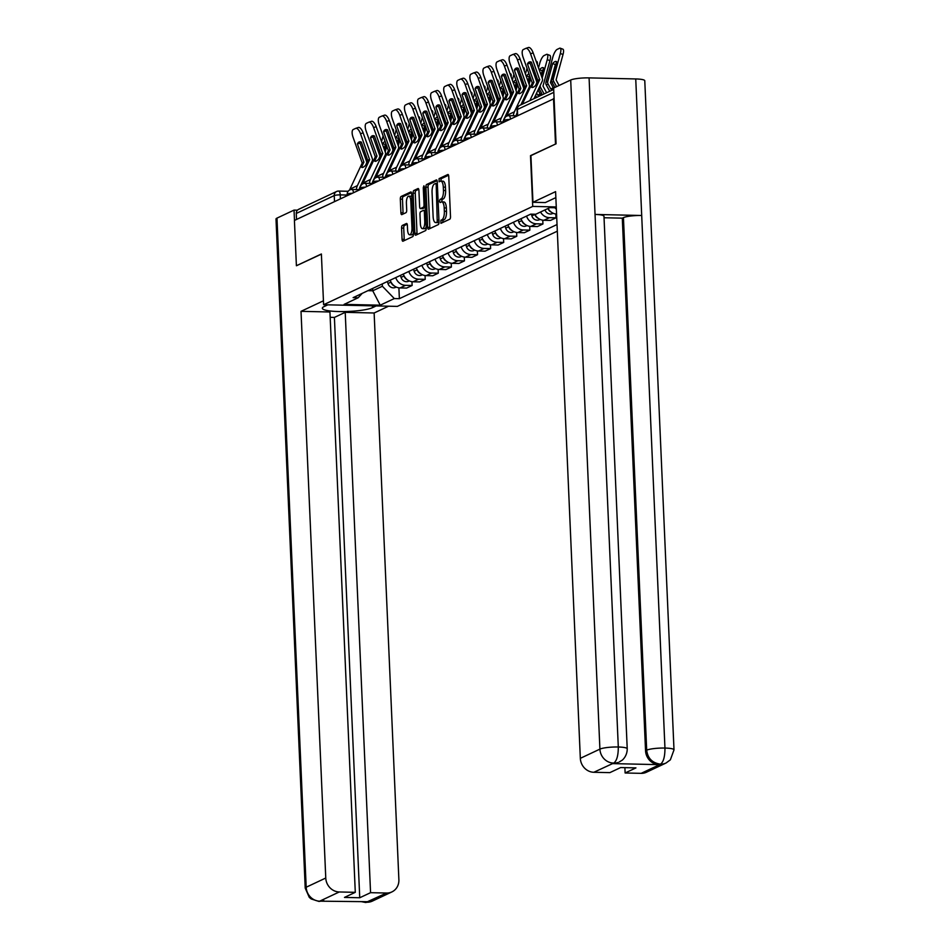<?xml version="1.0" encoding="UTF-8"?>
<svg xmlns="http://www.w3.org/2000/svg" width="950" height="950" viewBox="0 0 950 950"><rect width="100%" height="100%" fill="white"/><g stroke="black" fill="none" stroke-linecap="round" stroke-linejoin="round"><path stroke-width="1.43" d="M446.358 207.967L444.208 207.919A7.256 2.648 -88.7 0 0 441.738 201.899L443.887 201.946A7.256 2.648 -88.7 0 1 446.358 207.967L446.5 211.316A7.256 2.648 -88.7 0 1 444.184 219.699L440.895 220.186L440.931 223.333L449.777 219.201A2.268 0.831 -88.7 0 0 450.502 216.576L448.744 176.368A2.268 0.831 -88.7 0 0 447.973 174.491A2.268 0.831 -88.7 0 0 447.83 174.527L439.078 178.636L439.114 181.783L440.349 181.236A7.256 2.648 -88.7 0 1 440.824 181.129L441.239 178.683L439.078 178.636M444.184 219.699L443.044 220.234L442.593 222.585M441.714 201.899L442.142 199.464L443.27 198.93L441.121 198.882L439.992 199.417L439.482 201.246L440.028 202.564L441.263 202.006A7.256 2.648 -88.7 0 1 441.738 201.899M402.301 225.459A2.268 0.831 -88.7 0 0 401.577 228.071L402.064 239.352A2.268 0.831 -88.7 0 0 402.836 241.241A2.268 0.831 -88.7 0 0 402.99 241.205L412.704 236.633A2.268 0.831 -88.7 0 0 413.428 234.021L411.671 193.8A2.268 0.831 -88.7 0 0 410.899 191.924A2.268 0.831 -88.7 0 0 410.744 191.959L401.043 196.519A2.268 0.831 -88.7 0 0 400.318 199.144L400.912 212.776A2.268 0.831 -88.7 0 0 401.684 214.652A2.268 0.831 -88.7 0 0 401.826 214.617L405.983 212.669A2.268 0.831 -88.7 0 0 406.707 210.045L406.41 203.288A6.068 2.209 -88.7 0 1 408.749 196.187A6.068 2.209 -88.7 0 1 410.816 201.222L411.979 227.691A6.068 2.209 -88.7 0 1 409.64 234.792A6.068 2.209 -88.7 0 1 407.574 229.757L407.384 225.352A2.268 0.831 -88.7 0 0 406.612 223.464A2.268 0.831 -88.7 0 0 406.457 223.499L402.301 225.459L404.451 225.506A2.268 0.831 -88.7 0 0 403.726 228.119L404.213 239.4A2.268 0.831 -88.7 0 0 404.403 240.54M442.023 219.652A7.256 2.648 -88.7 0 0 444.351 211.268L444.208 207.919M441.121 198.882A7.256 2.648 -88.7 0 0 443.448 190.499L443.294 187.138A7.256 2.648 -88.7 0 0 440.824 181.129L442.973 181.177A7.256 2.648 -88.7 0 1 445.443 187.186L445.598 190.546L443.448 190.499M555.821 143.913L530.504 155.658L532.724 206.411L323.606 304.736L321.385 253.982L296.4 265.739L294.417 220.447L554.099 98.634M555.501 143.913L553.518 98.622M427.666 227.323A2.268 0.831 -88.7 0 0 428.438 229.199A2.268 0.831 -88.7 0 0 428.581 229.164L438.294 224.604A2.268 0.831 -88.7 0 0 439.019 221.979L437.261 181.771A2.268 0.831 -88.7 0 0 436.489 179.894A2.268 0.831 -88.7 0 0 436.347 179.918L426.633 184.49A2.268 0.831 -88.7 0 0 425.909 187.114L427.666 227.323L429.816 227.371A2.268 0.831 -88.7 0 0 429.994 228.511M425.493 230.624L415.791 235.184A2.268 0.831 -88.7 0 1 415.637 235.22A2.268 0.831 -88.7 0 1 414.865 233.344L413.108 193.123A2.268 0.831 -88.7 0 1 413.832 190.511L417.988 188.551A2.268 0.831 -88.7 0 1 418.142 188.516A2.268 0.831 -88.7 0 1 418.914 190.404L419.627 206.708A2.268 0.831 -88.7 0 0 420.399 208.584A2.268 0.831 -88.7 0 0 420.541 208.549L423.308 207.254A2.268 0.831 -88.7 0 0 424.032 204.642L423.284 187.661L423.902 185.796L424.436 187.114L426.229 228A2.268 0.831 -88.7 0 1 425.493 230.624M323.606 304.736L397.361 306.399L557.317 231.194M296.531 219.45L296.269 213.441A4.619 4.228 -115.2 0 1 298.597 209.356L336.585 191.496A4.619 4.228 64.8 0 0 334.246 195.581L296.269 213.441M556.356 209.166A10.628 9.737 -115.2 0 1 554.907 207.741M548.079 208.466A10.628 9.737 64.8 0 0 556.569 214.106M555.857 214.023L556.023 217.823L549.468 217.669A10.628 9.737 -115.2 0 1 540.538 212.016M534.803 214.225A10.628 9.737 64.8 0 0 543.934 220.281L550.489 220.424L556.023 217.823M542.771 220.174L542.937 223.974L536.382 223.82A10.628 9.737 -115.2 0 1 526.561 216.089M521.028 218.69A10.628 9.737 64.8 0 0 530.848 226.421L537.403 226.575L542.937 223.974M529.696 226.326L529.862 230.126L523.308 229.971A10.628 9.737 -115.2 0 1 513.487 222.241M507.953 224.841A10.628 9.737 64.8 0 0 517.774 232.572L524.329 232.726L529.862 230.126M516.61 232.477L516.776 236.277L510.221 236.123A10.628 9.737 -115.2 0 1 500.401 228.392M494.867 230.993A10.628 9.737 64.8 0 0 504.688 238.723L511.242 238.877L516.776 236.277M503.536 238.628L503.702 242.428L497.147 242.274A10.628 9.737 -115.2 0 1 487.326 234.543M481.793 237.144A10.628 9.737 64.8 0 0 491.613 244.874L498.168 245.029L503.702 242.428M490.449 244.779L490.616 248.579L484.061 248.425A10.628 9.737 -115.2 0 1 474.24 240.694M468.706 243.295A10.628 9.737 64.8 0 0 478.527 251.026L485.082 251.18L490.616 248.579M477.375 250.931L477.541 254.719L470.986 254.576A10.628 9.737 -115.2 0 1 461.166 246.846M455.632 249.446A10.628 9.737 64.8 0 0 465.441 257.177L472.008 257.331L477.541 254.719M464.289 257.082L464.455 260.87L457.9 260.728A10.628 9.737 -115.2 0 1 448.079 252.997M442.546 255.598A10.628 9.737 64.8 0 0 452.366 263.328L458.921 263.471L464.455 260.87M451.214 263.233L451.381 267.021L444.814 266.879A10.628 9.737 -115.2 0 1 435.005 259.148M429.471 261.749A10.628 9.737 64.8 0 0 439.28 269.479L445.847 269.622L451.381 267.021M438.128 269.384L438.294 273.173L431.739 273.03A10.628 9.737 -115.2 0 1 421.919 265.288M416.385 267.9A10.628 9.737 64.8 0 0 426.206 275.631L432.761 275.773L438.294 273.173M425.054 275.536L425.22 279.324L418.653 279.181A10.628 9.737 -115.2 0 1 408.844 271.439M403.299 274.039A10.628 9.737 64.8 0 0 413.119 281.782L419.686 281.924L425.22 279.324M411.968 281.687L412.134 285.475L405.579 285.332A10.628 9.737 -115.2 0 1 395.758 277.59M390.224 280.191A10.628 9.737 64.8 0 0 400.045 287.933L406.6 288.076L412.134 285.475M367.935 290.676L372.744 290.783L382.387 286.247L394.309 298.561L380.226 305.188L344.102 304.38L358.186 297.754L353.127 297.635L530.717 214.13L535.776 214.249L549.86 207.623L556.296 207.765M394.309 298.561L399.368 298.68L557.033 224.544M532.724 206.411L556.261 206.946M372.637 288.467L372.744 290.783L380.226 305.188M382.387 286.247L382.28 283.931M398.893 287.838L399.368 298.68M358.186 297.754L362.223 293.36M443.27 198.93A7.256 2.648 -88.7 0 0 445.598 190.546M448.566 175.239L441.239 178.683M437.083 180.631L428.782 184.537A2.268 0.831 -88.7 0 0 428.058 187.162L429.816 227.371M437.249 221.896L436.216 184.775L435.682 183.457L434.387 184.039A7.256 2.648 -88.7 0 0 432.06 192.422L433.117 216.553A7.256 2.648 -88.7 0 0 435.587 222.561A7.256 2.648 -88.7 0 0 436.062 222.466L439.019 221.944M435.587 222.561L437.736 222.621A7.256 2.648 -88.7 0 0 438.211 222.514L436.062 222.466M439.031 222.122L438.211 222.514M418.736 189.264L415.981 190.558A2.268 0.831 -88.7 0 0 415.257 193.183L417.014 233.391A2.268 0.831 -88.7 0 0 417.192 234.519M422.406 208.596A2.268 0.831 -88.7 0 0 422.548 208.632A2.268 0.831 -88.7 0 0 422.691 208.608L425.327 207.373M420.363 223.63A6.068 2.209 -88.7 0 0 422.429 228.653A6.068 2.209 -88.7 0 0 424.769 221.564L424.365 212.23A2.268 0.831 -88.7 0 0 423.593 210.354A2.268 0.831 -88.7 0 0 423.439 210.389L420.684 211.684A2.268 0.831 -88.7 0 0 419.959 214.308L420.363 223.63M422.429 228.653L424.579 228.713A6.068 2.209 -88.7 0 0 426.182 226.979M407.194 224.212L404.451 225.506M409.64 234.792L411.789 234.84A6.068 2.209 -88.7 0 0 413.381 233.106M411.801 196.792A6.068 2.209 -88.7 0 0 410.899 196.234L408.749 196.187M411.492 192.672L403.192 196.579A2.268 0.831 -88.7 0 0 402.468 199.191L403.061 212.824A2.268 0.831 -88.7 0 0 403.239 213.952M553.957 87.887A14.321 5.736 60.6 0 1 553.221 87.697L550.454 82.543L555.37 64.564L552.674 63.567A14.321 4.204 -69.7 0 1 556.249 61.501A14.321 4.204 -69.7 0 1 556.617 61.703L551.724 79.551A3.467 3.171 64.8 0 0 552.069 82.258L554.764 87.198A14.321 5.736 60.6 0 1 554.634 87.578M553.672 88.849A14.321 5.736 60.6 0 1 553.458 88.979A14.321 5.736 60.6 0 1 553.304 89.062A14.321 5.736 60.6 0 1 550.822 89.051L548.126 84.111A3.467 3.171 64.8 0 1 547.782 81.403L552.674 63.567M559.075 85.488L556.082 79.907L563.018 54.494L560.334 53.497A6.935 2.031 -69.7 0 0 560.227 48.189A6.935 2.031 -69.7 0 0 559.574 48.248L557.139 49.4A6.935 2.031 -69.7 0 0 552.864 57.012L545.941 82.27L547.782 81.403M556.581 86.652L553.743 81.474A3.467 3.171 -115.2 0 1 553.399 78.755L560.334 53.497M549.729 91.283L546.274 84.978A3.467 3.171 -115.2 0 1 545.941 82.27M553.221 87.697L550.822 89.051M560.227 48.189L562.911 49.186A6.935 2.031 110.3 0 1 563.018 54.494M556.035 63.828A14.321 4.204 -69.7 0 0 555.37 64.564M529.839 100.629L539.695 79.752L537.842 80.619L535.574 85.441A14.321 3.467 -59.9 0 1 533.164 87.281A14.321 3.467 -59.9 0 1 531.774 87.4A14.321 3.467 -59.9 0 1 531.632 87.293L531.941 87.471M522.369 104.144L532.273 83.042L523.094 57.273A6.935 2.767 -108.6 0 1 523.284 49.566L525.706 48.426A6.935 2.767 -108.6 0 1 525.825 48.379L528.438 47.5A6.935 2.767 71.4 0 1 533.164 52.891L530.551 53.77A6.935 2.767 -108.6 0 0 525.825 48.379M531.632 87.293L533.924 82.104L527.464 64.006L530.064 63.127L536.524 81.225A3.467 3.171 -115.2 0 1 536.702 83.042M537.842 80.619L531.394 62.154A14.321 5.712 71.4 0 0 529.316 61.976A14.321 5.712 71.4 0 0 527.464 64.006M539.695 79.752L530.551 53.77M533.959 98.693L542.212 81.213A3.467 3.171 64.8 0 0 542.319 78.506L533.164 52.891M525.956 48.343L528.319 47.547A6.935 2.767 71.4 0 1 528.438 47.5M530.064 63.127A14.321 5.712 71.4 0 1 530.753 61.94M538.899 88.243A3.467 3.171 64.8 0 0 538.982 88.409L541.69 93.349A14.321 5.736 60.6 0 1 540.384 95.131A14.321 5.736 60.6 0 1 540.229 95.214A14.321 5.736 60.6 0 1 537.747 95.202L536.596 93.1M546.606 92.744L542.996 86.058L549.943 60.646L547.247 59.648A6.935 2.031 -69.7 0 0 547.141 54.328A6.935 2.031 -69.7 0 0 546.499 54.399L544.065 55.551A6.935 2.031 -69.7 0 0 539.79 63.163L538.508 67.83M544.112 93.919L540.657 87.626A3.467 3.171 -115.2 0 1 540.217 85.429M541.084 75.074L542.284 70.716L539.6 69.706A14.321 4.204 -69.7 0 1 543.174 67.652A14.321 4.204 -69.7 0 1 543.531 67.854L541.357 75.822M539.6 69.706L539.41 70.383M537.201 78.423L536.477 81.082M541.369 94.097A14.321 5.736 60.6 0 1 540.146 93.848L537.747 95.202M540.146 93.848L538.056 90.024M536.643 97.423L535.527 95.38M535.562 78.541L536.299 75.881M542.177 78.126L547.247 59.648M547.141 54.328L549.836 55.337A6.935 2.031 110.3 0 1 549.943 60.646M542.949 69.979A14.321 4.204 -69.7 0 0 542.284 70.716M548.019 208.489A5.771 5.296 64.8 0 0 551.356 212.183M545.003 209.914A5.771 5.296 64.8 0 0 552.52 213.572L553.209 213.251M527.416 93.444A3.467 3.171 -115.2 0 1 527.143 91.58M525.813 94.394A3.467 3.171 64.8 0 0 525.896 94.561L526.431 95.534M528.01 81.225L529.209 76.855A14.321 4.204 -69.7 0 1 529.839 76.166L528.271 81.961M529.209 76.855L526.514 75.858L526.336 76.534M524.127 84.574L523.403 87.234M523.521 99.251L524.139 100.391M525.599 97.316L524.97 96.176M523.07 102.671L522.441 101.531M527.024 68.269A6.935 2.031 -69.7 0 0 526.704 69.314L525.421 73.981M522.488 84.692L523.212 82.032M529.008 73.839A14.321 4.204 -69.7 0 0 526.514 75.858M529.102 84.277L530.682 78.518M532.796 70.787L533.532 68.127M536.156 61.263L536.75 61.477A6.935 2.031 110.3 0 1 537.332 64.541M534.482 75.489L535.206 72.829M534.838 214.308L534.886 214.451A5.771 5.296 64.8 0 0 538.282 218.334M531.347 214.154L531.869 215.876A5.771 5.296 64.8 0 0 539.446 219.723L540.122 219.402M532.95 202.279L555.596 191.639L580.331 758.326L599.913 749.123L570.701 80.014L553.636 88.041L556.071 143.806L530.919 155.634L532.95 202.279L545.312 202.564L555.857 197.612M641.143 773.347L660.725 764.133A13.858 12.694 -115.2 0 0 666.021 763.028L646.439 772.231A13.858 12.694 -115.2 0 1 641.143 773.347L625.124 772.979L624.886 767.648M570.701 80.014A14.203 2.363 -2.5 0 1 589.083 77.888L595.044 214.439A14.203 2.363 -2.5 0 1 603.974 216.244L627.226 748.802A14.203 2.363 -2.5 0 0 618.296 746.997C618.307 755.416 616.823 760.76 613.854 763.016L593.833 772.279A13.858 12.694 -115.2 0 1 580.331 758.326M612.821 763.61L618.117 762.506A13.858 12.694 -115.2 0 1 612.821 763.61L659.051 764.655A13.858 12.694 -115.2 0 1 645.549 750.714L622.297 218.156L623.438 217.621A14.203 2.363 -2.5 0 1 641.701 215.496L635.74 78.945L589.083 77.888M635.74 78.945A14.203 2.363 -2.5 0 1 644.777 80.75L674.001 749.859A14.203 2.363 -2.5 0 0 664.953 748.054C664.976 756.485 663.528 761.829 660.63 764.073L659.051 764.655M645.549 750.714L646.689 750.179A14.203 2.363 -2.5 0 1 664.953 748.054L641.701 215.496L595.044 214.439L618.296 746.997A14.203 2.363 -2.5 0 0 599.913 749.123A13.858 12.694 64.8 0 0 613.415 763.064M625.124 772.979L635.942 767.897L620.671 767.553L609.852 772.635L593.833 772.279M622.297 218.156L604.034 217.752M623.438 217.621L646.689 750.179C647.686 758.242 652.187 762.886 660.179 764.121M327.809 304.831L324.116 306.565A25.994 4.322 177.5 0 0 322.347 308.251A25.994 4.322 177.5 0 0 343.603 311.576A25.994 4.322 177.5 0 0 372.507 307.657L376.188 305.924M323.428 300.794L301.019 311.339L329.947 311.992L355.288 892.335L339.269 891.967L319.687 901.17L367.591 901.704L366.558 902.298M355.288 892.335L344.47 897.418L359.741 897.762L334.4 317.419L330.184 317.324M334.4 317.419L345.218 312.336L374.134 312.989L398.881 879.676A13.858 12.694 64.8 0 1 391.875 891.931A13.858 12.694 64.8 0 1 386.579 893.036L370.559 892.679L345.218 312.336M388.562 306.209L374.134 312.989M301.019 311.339L325.767 878.026A13.858 12.694 64.8 0 0 339.269 891.967M323.926 900.719L318.974 901.443L311.184 898.949L309.284 897.37L305.223 888.143L275.999 219.046A14.203 2.363 -2.5 0 1 276.973 218.12L294.037 210.104L297.445 210.176M359.741 897.762L370.559 892.679M296.471 265.739L321.397 254.137M294.037 210.104L294.488 220.412M323.855 900.707L320.221 901.182M318.974 901.443L319.782 901.241M366.997 902.239A13.858 12.694 -115.2 0 0 372.293 901.134L365.714 902.5L386.579 893.036M513.344 115.758A11.554 10.581 -115.2 0 1 514.366 111.839L526.609 85.904L524.768 86.771L522.488 91.592A14.321 3.467 -59.9 0 1 520.089 93.433A14.321 3.467 -59.9 0 1 518.7 93.551A14.321 3.467 -59.9 0 1 518.546 93.444L518.866 93.623M506.528 116.244A11.554 10.581 -115.2 0 1 506.908 115.342L519.187 89.193L510.008 63.424A6.935 2.767 -108.6 0 1 510.197 55.718L512.632 54.578A6.935 2.767 -108.6 0 1 512.751 54.53L515.363 53.651A6.935 2.767 71.4 0 1 520.089 59.031L517.477 59.909A6.935 2.767 -108.6 0 0 512.751 54.53M518.546 93.444L520.873 88.409L514.378 70.157L516.99 69.279L523.45 87.376A3.467 3.171 -115.2 0 1 523.616 89.193M524.768 86.771L518.32 68.305A14.321 5.712 71.4 0 0 516.23 68.127A14.321 5.712 71.4 0 0 514.378 70.157M526.609 85.904L517.477 59.909M520.885 104.844L529.138 87.364A3.467 3.171 64.8 0 0 529.233 84.657L520.089 59.031M516.171 115.817A8.55 7.826 -115.2 0 1 516.895 113.299L517.192 112.67M512.869 54.494L515.244 53.699A6.935 2.767 71.4 0 1 515.363 53.651M516.99 69.279A14.321 5.712 71.4 0 1 517.667 68.091M500.258 121.909A11.554 10.581 -115.2 0 1 501.291 117.99L513.534 92.043L511.682 92.922L509.414 97.743A14.321 3.467 -59.9 0 1 507.003 99.584A14.321 3.467 -59.9 0 1 505.614 99.702A14.321 3.467 -59.9 0 1 505.471 99.596L505.78 99.774M493.454 122.396A11.554 10.581 -115.2 0 1 493.822 121.493L506.113 95.344L496.933 69.576A6.935 2.767 -108.6 0 1 497.123 61.869L499.546 60.729A6.935 2.767 -108.6 0 1 499.664 60.681L502.277 59.803A6.935 2.767 71.4 0 1 507.003 65.182L504.391 66.061A6.935 2.767 -108.6 0 0 499.664 60.681M505.471 99.596L507.763 94.406L501.291 76.309L503.904 75.43L510.364 93.528A3.467 3.171 -115.2 0 1 510.542 95.344M511.682 92.922L505.234 74.456A14.321 5.712 71.4 0 0 503.156 74.278A14.321 5.712 71.4 0 0 501.291 76.309M513.534 92.043L504.391 66.061M503.084 121.968A8.55 7.826 -115.2 0 1 503.809 119.451L516.052 93.516A3.467 3.171 64.8 0 0 516.159 90.808L507.003 65.182M499.795 60.646L502.158 59.85A6.935 2.767 71.4 0 1 502.277 59.803M503.904 75.43A14.321 5.712 71.4 0 1 504.593 74.243M514.342 99.596A3.467 3.171 -115.2 0 1 514.057 97.731M512.739 100.546A3.467 3.171 64.8 0 0 512.822 100.712L513.356 101.686M516.776 82.353L515.197 88.112M514.924 87.376L516.123 83.006L513.439 82.009L513.249 82.686M511.041 90.725L510.316 93.385M510.435 105.403L511.064 106.543M512.513 103.467L511.896 102.327M509.984 108.823L509.366 107.683M513.938 74.421A6.935 2.031 -69.7 0 0 513.629 75.454L512.347 80.133M509.402 90.832L510.138 88.184M515.933 79.99A14.321 4.204 -69.7 0 0 513.439 82.009M516.016 90.428L517.596 84.669M519.721 76.938L520.446 74.278M523.082 67.414L523.676 67.628A6.935 2.031 110.3 0 1 524.246 70.692M521.396 81.629L522.132 78.981M516.764 82.317A14.321 4.204 -69.7 0 0 516.123 83.006M521.752 220.459L521.799 220.602A5.771 5.296 64.8 0 0 525.196 224.485M518.189 220.032L518.783 222.027A5.771 5.296 64.8 0 0 526.359 225.874L527.048 225.554M501.256 105.747A3.467 3.171 -115.2 0 1 500.983 103.883M499.652 106.685A3.467 3.171 64.8 0 0 499.736 106.863L500.27 107.837M503.69 88.504L502.111 94.264M501.849 93.528L503.049 89.157L500.353 88.16L500.175 88.825M497.966 96.876L497.23 99.536M497.361 111.554L497.978 112.694M499.427 109.618L498.809 108.478M508.167 112.67L507.549 111.53M496.909 114.974L496.28 113.834M506.718 115.758L506.089 114.606M500.864 80.572A6.935 2.031 -69.7 0 0 500.543 81.605L499.261 86.284M496.327 96.983L497.052 94.323M502.847 86.141A14.321 4.204 -69.7 0 0 500.353 88.16M502.942 96.579L504.521 90.82M506.635 83.089L507.371 80.429M509.996 73.566L510.589 73.779A6.935 2.031 110.3 0 1 511.171 76.843M508.321 87.78L509.046 85.12M503.678 88.469A14.321 4.204 -69.7 0 0 503.049 89.157M508.678 226.611L508.725 226.753A5.771 5.296 64.8 0 0 512.121 230.636M505.103 226.183L505.709 228.178A5.771 5.296 64.8 0 0 513.285 232.026L513.962 231.705M488.181 111.898A3.467 3.171 -115.2 0 1 487.896 110.034M486.578 112.836A3.467 3.171 64.8 0 0 486.661 113.014L487.196 113.988M488.763 99.679L489.963 95.309A14.321 4.204 -69.7 0 1 490.604 94.62L489.036 100.415M489.963 95.309L487.279 94.311L487.089 94.976M484.88 103.028L484.156 105.688M484.274 117.705L484.904 118.845M486.353 115.769L485.723 114.629M495.093 118.821L494.463 117.681M483.823 121.125L483.206 119.985M493.644 121.909L493.014 120.757M487.777 86.723A6.935 2.031 -69.7 0 0 487.469 87.756L486.186 92.435M483.241 103.134L483.978 100.474M489.772 92.293A14.321 4.204 -69.7 0 0 487.279 94.311M489.856 102.731L491.435 96.971M493.561 89.241L494.285 86.581M496.909 79.717L497.515 79.931A6.935 2.031 110.3 0 1 498.085 82.994M495.235 93.931L495.971 91.271M495.591 232.762L495.639 232.904A5.771 5.296 64.8 0 0 499.035 236.787M492.029 232.334L492.622 234.329A5.771 5.296 64.8 0 0 500.199 238.177L500.887 237.856M487.184 128.06A11.554 10.581 -115.2 0 1 488.205 124.141L500.448 98.194L498.608 99.061L496.327 103.894A14.321 3.467 -59.9 0 1 493.929 105.735A14.321 3.467 -59.9 0 1 492.539 105.854A14.321 3.467 -59.9 0 1 492.385 105.747L492.706 105.925M480.367 128.547A11.554 10.581 -115.2 0 1 480.747 127.644L493.026 101.496L483.847 75.727A6.935 2.767 -108.6 0 1 484.037 68.02L486.471 66.88A6.935 2.767 -108.6 0 1 486.59 66.832L489.202 65.954A6.935 2.767 71.4 0 1 493.929 71.333L491.316 72.212A6.935 2.767 -108.6 0 0 486.59 66.832M492.385 105.747L494.713 100.7L488.217 82.46L490.829 81.581L497.289 99.679A3.467 3.171 -115.2 0 1 497.456 101.496M498.608 99.061L492.159 80.607A14.321 5.712 71.4 0 0 490.069 80.429A14.321 5.712 71.4 0 0 488.217 82.46M500.448 98.194L491.316 72.212M490.01 128.119A8.55 7.826 -115.2 0 1 490.734 125.602L502.966 99.655A3.467 3.171 64.8 0 0 503.072 96.959L493.929 71.333M486.709 66.797L489.084 66.001A6.935 2.767 71.4 0 1 489.202 65.954M490.829 81.581A14.321 5.712 71.4 0 1 491.506 80.394M474.098 134.211A11.554 10.581 -115.2 0 1 475.131 130.281L487.374 104.346L485.521 105.212L483.253 110.046A14.321 3.467 -59.9 0 1 480.843 111.886A14.321 3.467 -59.9 0 1 479.453 112.005A14.321 3.467 -59.9 0 1 479.311 111.898L479.619 112.076M467.293 134.698A11.554 10.581 -115.2 0 1 467.661 133.796L479.952 107.647L470.772 81.878A6.935 2.767 -108.6 0 1 470.963 74.171L473.385 73.031A6.935 2.767 -108.6 0 1 473.504 72.984L476.116 72.105A6.935 2.767 71.4 0 1 480.843 77.484L478.23 78.363A6.935 2.767 -108.6 0 0 473.504 72.984M479.311 111.898L481.603 106.709L475.131 88.611L477.743 87.732L484.203 105.83A3.467 3.171 -115.2 0 1 484.381 107.647M485.521 105.212L479.073 86.759A14.321 5.712 71.4 0 0 476.995 86.581A14.321 5.712 71.4 0 0 475.131 88.611M487.374 104.346L478.23 78.363M476.924 134.271A8.55 7.826 -115.2 0 1 477.648 131.753L489.891 105.806A3.467 3.171 64.8 0 0 489.998 103.111L480.843 77.484M473.634 72.948L475.997 72.153A6.935 2.767 71.4 0 1 476.116 72.105M477.743 87.732A14.321 5.712 71.4 0 1 478.432 86.545M461.023 140.351A11.554 10.581 -115.2 0 1 462.044 136.432L474.287 110.497L472.447 111.364L470.167 116.197A14.321 3.467 -59.9 0 1 467.768 118.038A14.321 3.467 -59.9 0 1 466.379 118.156A14.321 3.467 -59.9 0 1 466.224 118.049L466.545 118.228M454.207 140.849A11.554 10.581 -115.2 0 1 454.587 139.947L466.866 113.798L457.686 88.029A6.935 2.767 -108.6 0 1 457.876 80.323L460.311 79.183A6.935 2.767 -108.6 0 1 460.429 79.135L463.042 78.256A6.935 2.767 71.4 0 1 467.768 83.636L465.156 84.514A6.935 2.767 -108.6 0 0 460.429 79.135M466.224 118.049L468.516 112.86L462.056 94.763L464.669 93.884L471.129 111.981A3.467 3.171 -115.2 0 1 471.295 113.798M472.447 111.364L465.999 92.91A14.321 5.712 71.4 0 0 463.909 92.732A14.321 5.712 71.4 0 0 462.056 94.763M474.287 110.497L465.156 84.514M463.849 140.422A8.55 7.826 -115.2 0 1 464.574 137.893L476.805 111.957A3.467 3.171 64.8 0 0 476.912 109.262L467.768 83.636M460.548 79.099L462.923 78.304A6.935 2.767 71.4 0 1 463.042 78.256M464.669 93.884A14.321 5.712 71.4 0 1 465.346 92.696M475.095 118.049A3.467 3.171 -115.2 0 1 474.822 116.185M473.492 118.987A3.467 3.171 64.8 0 0 473.575 119.166L474.109 120.139M477.529 100.807L475.95 106.566M475.689 105.83L476.888 101.46L474.192 100.462L474.014 101.127M471.806 109.179L471.069 111.839M471.2 123.856L471.817 124.996M473.266 121.921L472.649 120.781M482.006 124.972L481.389 123.832M470.749 127.264L470.119 126.136M480.558 128.06L479.928 126.908M474.691 92.874A6.935 2.031 -69.7 0 0 474.383 93.907L473.1 98.586M470.167 109.286L470.891 106.626M476.686 98.444A14.321 4.204 -69.7 0 0 474.192 100.462M476.781 108.882L478.361 103.123M480.474 95.392L481.211 92.732M483.835 85.856L484.429 86.082A6.935 2.031 110.3 0 1 485.011 89.146M482.161 100.082L482.885 97.423M477.517 100.771A14.321 4.204 -69.7 0 0 476.888 101.46M482.517 238.901L482.564 239.056A5.771 5.296 64.8 0 0 485.961 242.927M478.942 238.486L479.536 240.481A5.771 5.296 64.8 0 0 487.124 244.328L487.801 244.007M447.937 146.502A11.554 10.581 -115.2 0 1 448.97 142.583L461.213 116.648L459.361 117.515L457.093 122.348A14.321 3.467 -59.9 0 1 454.682 124.189A14.321 3.467 -59.9 0 1 453.293 124.308A14.321 3.467 -59.9 0 1 453.15 124.201L453.459 124.379M441.133 147.001A11.554 10.581 -115.2 0 1 441.501 146.098L453.791 119.949L444.612 94.181A6.935 2.767 -108.6 0 1 444.802 86.474L447.224 85.322A6.935 2.767 -108.6 0 1 447.343 85.274L449.956 84.407A6.935 2.767 71.4 0 1 454.682 89.787L452.069 90.666A6.935 2.767 -108.6 0 0 447.343 85.274M453.15 124.201L455.442 119.011L448.97 100.914L451.582 100.035L458.043 118.133A3.467 3.171 -115.2 0 1 458.221 119.949M459.361 117.515L452.912 99.061A14.321 5.712 71.4 0 0 450.834 98.883A14.321 5.712 71.4 0 0 448.97 100.914M461.213 116.648L452.069 90.666M450.763 146.573A8.55 7.826 -115.2 0 1 451.488 144.044L463.731 118.109A3.467 3.171 64.8 0 0 463.838 115.413L454.682 89.787M447.474 85.251L449.837 84.455A6.935 2.767 71.4 0 1 449.956 84.407M451.582 100.035A14.321 5.712 71.4 0 1 452.271 98.847M462.021 124.201A3.467 3.171 -115.2 0 1 461.736 122.336M460.418 125.139A3.467 3.171 64.8 0 0 460.501 125.305L461.035 126.279M462.603 111.981L463.802 107.611A14.321 4.204 -69.7 0 1 464.431 106.923L462.876 112.718M463.802 107.611L461.118 106.614L460.928 107.279M458.719 115.33L457.995 117.978M458.114 130.007L458.743 131.148M460.192 128.072L459.562 126.932M468.932 131.124L468.303 129.984M457.662 133.416L457.045 132.287M467.483 134.211L466.854 133.059M461.617 99.014A6.935 2.031 -69.7 0 0 461.308 100.059L460.026 104.737M457.081 115.437L457.817 112.777M463.612 104.595A14.321 4.204 -69.7 0 0 461.118 106.614M463.695 115.033L465.274 109.274M467.4 101.543L468.124 98.883M470.749 92.008L471.354 92.233A6.935 2.031 110.3 0 1 471.924 95.297M469.074 106.234L469.811 103.574M469.431 245.053L469.478 245.207A5.771 5.296 64.8 0 0 472.874 249.078M465.868 244.625L466.462 246.632A5.771 5.296 64.8 0 0 474.038 250.479L474.727 250.147M434.851 152.653A11.554 10.581 -115.2 0 1 435.884 148.734L448.127 122.799L446.286 123.666L444.006 128.488A14.321 3.467 -59.9 0 1 441.608 130.34A14.321 3.467 -59.9 0 1 440.218 130.459A14.321 3.467 -59.9 0 1 440.064 130.34L440.384 130.53M428.046 153.152A11.554 10.581 -115.2 0 1 428.426 152.249L440.705 126.089L431.526 100.32A6.935 2.767 -108.6 0 1 431.716 92.625L434.15 91.473A6.935 2.767 -108.6 0 1 434.269 91.426L436.881 90.547A6.935 2.767 71.4 0 1 441.608 95.938L438.995 96.817A6.935 2.767 -108.6 0 0 434.269 91.426M440.064 130.34L442.356 125.163L435.896 107.065L438.508 106.186L444.968 124.284A3.467 3.171 -115.2 0 1 445.134 126.089M446.286 123.666L439.838 105.212A14.321 5.712 71.4 0 0 437.748 105.034A14.321 5.712 71.4 0 0 435.896 107.065M448.127 122.799L438.995 96.817M437.689 152.724A8.55 7.826 -115.2 0 1 438.413 150.195L450.644 124.26A3.467 3.171 64.8 0 0 450.751 121.564L441.608 95.938M434.387 91.402L436.762 90.594A6.935 2.767 71.4 0 1 436.881 90.547M438.508 106.186A14.321 5.712 71.4 0 1 439.185 104.999M448.934 130.352A3.467 3.171 -115.2 0 1 448.661 128.488M447.331 131.29A3.467 3.171 64.8 0 0 447.414 131.456L447.949 132.43M451.369 113.109L449.789 118.869M449.528 118.133L450.728 113.763L448.032 112.765L447.854 113.43M445.645 121.469L444.909 124.129M445.039 136.159L445.657 137.299M447.106 134.223L446.488 133.083M455.846 137.275L455.228 136.135M444.588 139.567L443.959 138.427M454.397 140.363L453.767 139.211M448.531 105.165A6.935 2.031 -69.7 0 0 448.222 106.21L446.939 110.889M444.006 121.588L444.731 118.928M450.526 110.746A14.321 4.204 -69.7 0 0 448.032 112.765M450.621 121.184L452.2 115.425M454.314 107.683L455.05 105.034M457.674 98.159L458.268 98.384A6.935 2.031 110.3 0 1 458.85 101.448M456 112.385L456.724 109.725M451.357 113.074A14.321 4.204 -69.7 0 0 450.728 113.763M456.356 251.204L456.404 251.358A5.771 5.296 64.8 0 0 459.8 255.229M452.782 250.776L453.376 252.783A5.771 5.296 64.8 0 0 460.964 256.619L461.641 256.298M421.776 158.804A11.554 10.581 -115.2 0 1 422.809 154.886L435.053 128.951L433.2 129.817L430.92 134.639A14.321 3.467 -59.9 0 1 428.521 136.479A14.321 3.467 -59.9 0 1 427.132 136.61A14.321 3.467 -59.9 0 1 426.989 136.491L427.298 136.681M414.96 159.303A11.554 10.581 -115.2 0 1 415.34 158.401L427.631 132.24L418.451 106.471A6.935 2.767 -108.6 0 1 418.641 98.776L421.064 97.624A6.935 2.767 -108.6 0 1 421.183 97.577L423.795 96.698A6.935 2.767 71.4 0 1 428.521 102.089L425.909 102.968A6.935 2.767 -108.6 0 0 421.183 97.577M426.989 136.491L429.281 131.314L422.809 113.216L425.422 112.337L431.882 130.435A3.467 3.171 -115.2 0 1 432.06 132.24M433.2 129.817L426.752 111.364A14.321 5.712 71.4 0 0 424.674 111.186A14.321 5.712 71.4 0 0 422.809 113.216M435.053 128.951L425.909 102.968M424.603 158.876A8.55 7.826 -115.2 0 1 425.327 156.346L437.57 130.411A3.467 3.171 64.8 0 0 437.677 127.716L428.521 102.089M421.313 97.553L423.676 96.746A6.935 2.767 71.4 0 1 423.795 96.698M425.422 112.337A14.321 5.712 71.4 0 1 426.111 111.15M435.86 136.503A3.467 3.171 -115.2 0 1 435.575 134.639M434.257 137.441A3.467 3.171 64.8 0 0 434.34 137.607L434.874 138.581M438.294 119.261L436.715 125.02M436.442 124.284L437.641 119.914L434.946 118.916L434.767 119.581M432.559 127.621L431.834 130.281M431.953 142.31L432.582 143.45M434.031 140.363L433.402 139.234M442.771 143.426L442.142 142.286M431.502 145.718L430.884 144.578M441.322 146.514L440.693 145.362M435.456 111.316A6.935 2.031 -69.7 0 0 435.147 112.361L433.865 117.04M430.92 127.739L431.656 125.079M437.439 116.897A14.321 4.204 -69.7 0 0 434.946 118.916M437.534 127.336L439.114 121.576M441.239 113.834L441.964 111.174M444.588 104.31L445.194 104.536A6.935 2.031 110.3 0 1 445.764 107.599M442.914 118.536L443.638 115.876M438.271 119.213A14.321 4.204 -69.7 0 0 437.641 119.914M443.27 257.355L443.317 257.509A5.771 5.296 64.8 0 0 446.714 261.381M439.707 256.928L440.301 258.923A5.771 5.296 64.8 0 0 447.878 262.77L448.566 262.449M408.69 164.956A11.554 10.581 -115.2 0 1 409.723 161.037L421.966 135.102L420.126 135.969L417.846 140.79A14.321 3.467 -59.9 0 1 415.447 142.631A14.321 3.467 -59.9 0 1 414.058 142.749A14.321 3.467 -59.9 0 1 413.903 142.643L414.224 142.833M401.886 165.454A11.554 10.581 -115.2 0 1 402.266 164.552L414.544 138.391L405.365 112.623A6.935 2.767 -108.6 0 1 405.555 104.927L407.989 103.776A6.935 2.767 -108.6 0 1 408.108 103.728L410.721 102.849A6.935 2.767 71.4 0 1 415.447 108.241L412.834 109.119A6.935 2.767 -108.6 0 0 408.108 103.728M413.903 142.643L416.195 137.465L409.735 119.367L412.348 118.489L418.808 136.586A3.467 3.171 -115.2 0 1 418.974 138.391M420.126 135.969L413.678 117.515A14.321 5.712 71.4 0 0 411.588 117.337A14.321 5.712 71.4 0 0 409.735 119.367M421.966 135.102L412.834 109.119M411.528 165.027A8.55 7.826 -115.2 0 1 412.241 162.498L424.484 136.562A3.467 3.171 64.8 0 0 424.591 133.867L415.447 108.241M408.227 103.692L410.602 102.897A6.935 2.767 71.4 0 1 410.721 102.849M412.348 118.489A14.321 5.712 71.4 0 1 413.024 117.301M422.774 142.643A3.467 3.171 -115.2 0 1 422.501 140.778M421.171 143.593A3.467 3.171 64.8 0 0 421.254 143.759L421.788 144.732M425.208 125.412L423.629 131.171M423.367 130.435L424.567 126.065L421.871 125.067L421.693 125.732M419.484 133.772L418.748 136.432M418.879 148.461L419.496 149.601M420.945 146.514L420.327 145.386M429.685 149.577L429.067 148.438M418.428 151.869L417.798 150.729M428.236 152.665L427.607 151.513M422.37 117.468A6.935 2.031 -69.7 0 0 422.061 118.513L420.779 123.191M417.846 133.891L418.57 131.231M424.365 123.037A14.321 4.204 -69.7 0 0 421.871 125.067M424.46 133.487L426.039 127.728M428.153 119.985L428.889 117.325M431.514 110.461L432.108 110.687A6.935 2.031 110.3 0 1 432.689 113.751M429.839 124.688L430.564 122.028M425.196 125.364A14.321 4.204 -69.7 0 0 424.567 126.065M430.196 263.506L430.243 263.661A5.771 5.296 64.8 0 0 433.628 267.532M426.621 263.079L427.215 265.074A5.771 5.296 64.8 0 0 434.803 268.921L435.48 268.601M395.616 171.107A11.554 10.581 -115.2 0 1 396.649 167.188L408.892 141.253L407.039 142.12L404.759 146.941A14.321 3.467 -59.9 0 1 402.361 148.782A14.321 3.467 -59.9 0 1 400.971 148.901A14.321 3.467 -59.9 0 1 400.829 148.794L401.137 148.984M388.799 171.606A11.554 10.581 -115.2 0 1 389.179 170.691L401.47 144.542L392.291 118.774A6.935 2.767 -108.6 0 1 392.481 111.067L394.903 109.927A6.935 2.767 -108.6 0 1 395.022 109.879L397.634 109.001A6.935 2.767 71.4 0 1 402.361 114.392L399.748 115.271A6.935 2.767 -108.6 0 0 395.022 109.879M400.829 148.794L403.121 143.616L396.649 125.519L399.261 124.64L405.721 142.738A3.467 3.171 -115.2 0 1 405.899 144.542M407.039 142.12L400.591 123.666A14.321 5.712 71.4 0 0 398.513 123.488A14.321 5.712 71.4 0 0 396.649 125.519M408.892 141.253L399.748 115.271M398.442 171.166A8.55 7.826 -115.2 0 1 399.166 168.649L411.409 142.714A3.467 3.171 64.8 0 0 411.516 140.018L402.361 114.392M395.152 109.844L397.516 109.048A6.935 2.767 71.4 0 1 397.634 109.001M399.261 124.64A14.321 5.712 71.4 0 1 399.95 123.441M409.699 148.794A3.467 3.171 -115.2 0 1 409.414 146.929M408.084 149.744A3.467 3.171 64.8 0 0 408.179 149.91L408.714 150.884M412.134 131.563L410.554 137.322M410.281 136.574L411.481 132.216L408.785 131.219L408.607 131.884M406.398 139.923L405.674 142.583M405.793 154.612L406.422 155.741M407.871 152.665L407.241 151.525M416.611 155.717L415.981 154.589M405.341 158.021L404.724 156.881M415.162 158.804L414.532 157.664M409.296 123.619A6.935 2.031 -69.7 0 0 408.975 124.664L407.704 129.343M404.759 140.042L405.496 137.382M411.279 129.188A14.321 4.204 -69.7 0 0 408.785 131.219M411.374 139.638L412.953 133.867M415.079 126.136L415.803 123.476M418.428 116.612L419.033 116.838A6.935 2.031 110.3 0 1 419.603 119.902M416.753 130.839L417.478 128.179M412.11 131.516A14.321 4.204 -69.7 0 0 411.481 132.216M417.109 269.658L417.157 269.812A5.771 5.296 64.8 0 0 420.553 273.683M413.547 269.23L414.141 271.225A5.771 5.296 64.8 0 0 421.717 275.072L422.406 274.752M382.529 177.258A11.554 10.581 -115.2 0 1 383.562 173.339L395.806 147.404L393.965 148.271L391.685 153.092A14.321 3.467 -59.9 0 1 389.286 154.933A14.321 3.467 -59.9 0 1 387.897 155.052A14.321 3.467 -59.9 0 1 387.742 154.945L388.063 155.135M375.725 177.745A11.554 10.581 -115.2 0 1 376.105 176.842L388.384 150.694L379.204 124.925A6.935 2.767 -108.6 0 1 379.394 117.218L381.829 116.078A6.935 2.767 -108.6 0 1 381.947 116.031L384.56 115.152A6.935 2.767 71.4 0 1 389.286 120.543L386.674 121.422A6.935 2.767 -108.6 0 0 381.947 116.031M387.742 154.945L390.034 149.768L383.574 131.67L386.187 130.791L392.647 148.889A3.467 3.171 -115.2 0 1 392.813 150.694M393.965 148.271L387.517 129.817A14.321 5.712 71.4 0 0 385.427 129.639A14.321 5.712 71.4 0 0 383.574 131.67M395.806 147.404L386.674 121.422M385.356 177.317A8.55 7.826 -115.2 0 1 386.08 174.8L398.323 148.865A3.467 3.171 64.8 0 0 398.43 146.157L389.286 120.543M382.066 115.995L384.441 115.199A6.935 2.767 71.4 0 1 384.56 115.152M386.187 130.791A14.321 5.712 71.4 0 1 386.864 129.592M396.613 154.945A3.467 3.171 -115.2 0 1 396.34 153.081M395.01 155.895A3.467 3.171 64.8 0 0 395.093 156.061L395.628 157.035M397.207 142.726L398.406 138.368A14.321 4.204 -69.7 0 1 399.036 137.667L397.468 143.474M398.406 138.368L395.711 137.37L395.532 138.035M393.324 146.074L392.588 148.734M392.718 160.764L393.336 161.892M394.784 158.816L394.167 157.676M403.524 161.868L402.907 160.74M392.267 164.172L391.637 163.032M402.076 164.956L401.446 163.816M396.209 129.77A6.935 2.031 -69.7 0 0 395.901 130.815L394.618 135.482M391.685 146.193L392.409 143.533M398.204 135.339A14.321 4.204 -69.7 0 0 395.711 137.37M398.299 145.789L399.879 140.018M401.992 132.287L402.729 129.627M405.353 122.764L405.947 122.989A6.935 2.031 110.3 0 1 406.529 126.053M403.679 136.99L404.403 134.33M404.035 275.809L404.082 275.963A5.771 5.296 64.8 0 0 407.467 279.834M400.461 275.381L401.054 277.376A5.771 5.296 64.8 0 0 408.642 281.224L409.319 280.903M369.455 183.409A11.554 10.581 -115.2 0 1 370.488 179.491L382.731 153.556L380.879 154.422L378.599 159.244A14.321 3.467 -59.9 0 1 376.2 161.084A14.321 3.467 -59.9 0 1 374.811 161.203A14.321 3.467 -59.9 0 1 374.668 161.096L374.977 161.286M362.639 183.896A11.554 10.581 -115.2 0 1 363.019 182.994L375.309 156.845L366.13 131.076A6.935 2.767 -108.6 0 1 366.308 123.369L368.742 122.229A6.935 2.767 -108.6 0 1 368.861 122.182L371.474 121.303A6.935 2.767 71.4 0 1 376.2 126.694L373.588 127.573A6.935 2.767 -108.6 0 0 368.861 122.182M374.668 161.096L376.984 156.061L370.488 137.821L373.101 136.942L379.561 155.028A3.467 3.171 -115.2 0 1 379.739 156.845M380.879 154.422L374.431 135.957A14.321 5.712 71.4 0 0 372.353 135.791A14.321 5.712 71.4 0 0 370.488 137.821M382.731 153.556L373.588 127.573M372.281 183.469A8.55 7.826 -115.2 0 1 373.006 180.951L385.249 155.016A3.467 3.171 64.8 0 0 385.344 152.309L376.2 126.694M368.992 122.146L371.355 121.351A6.935 2.767 71.4 0 1 371.474 121.303M373.101 136.942A14.321 5.712 71.4 0 1 373.789 135.743M383.539 161.096A3.467 3.171 -115.2 0 1 383.254 159.232M381.924 162.046A3.467 3.171 64.8 0 0 382.019 162.213L382.553 163.186M385.973 143.854L384.394 149.625M384.121 148.877L385.32 144.519L382.624 143.521L382.446 144.186M380.238 152.226L379.513 154.886M379.632 166.903L380.261 168.043M381.71 164.967L381.081 163.828M390.45 168.019L389.821 166.879M379.181 170.323L378.563 169.183M389.001 171.107L388.372 169.967M383.135 135.921A6.935 2.031 -69.7 0 0 382.814 136.966L381.532 141.633M378.599 152.344L379.335 149.684M385.118 141.491A14.321 4.204 -69.7 0 0 382.624 143.521M385.213 151.929L386.793 146.169M388.918 138.439L389.642 135.779M392.267 128.915L392.872 129.141A6.935 2.031 110.3 0 1 393.442 132.192M390.593 143.141L391.317 140.481M385.949 143.818A14.321 4.204 -69.7 0 0 385.32 144.519M390.949 281.96L390.996 282.114A5.771 5.296 64.8 0 0 394.392 285.986M387.374 281.533L387.98 283.527A5.771 5.296 64.8 0 0 395.556 287.375L396.245 287.054M356.369 189.561A11.554 10.581 -115.2 0 1 357.402 185.642L369.645 159.707L367.804 160.574L365.524 165.395A14.321 3.467 -59.9 0 1 363.126 167.236A14.321 3.467 -59.9 0 1 361.736 167.354A14.321 3.467 -59.9 0 1 361.582 167.248L361.902 167.426M349.564 190.047A11.554 10.581 -115.2 0 1 349.944 189.145L362.223 162.996L353.044 137.227A6.935 2.767 -108.6 0 1 353.234 129.521L355.668 128.381A6.935 2.767 -108.6 0 1 355.787 128.333L358.387 127.454A6.935 2.767 71.4 0 1 363.114 132.846L360.513 133.724A6.935 2.767 -108.6 0 0 355.787 128.333M361.582 167.248L363.874 162.058L357.414 143.961L360.026 143.082L366.486 161.179A3.467 3.171 -115.2 0 1 366.652 162.996M367.804 160.574L361.356 142.108A14.321 5.712 71.4 0 0 359.266 141.93A14.321 5.712 71.4 0 0 357.414 143.961M369.645 159.707L360.513 133.724M359.195 189.62A8.55 7.826 -115.2 0 1 359.919 187.102L372.162 161.167A3.467 3.171 64.8 0 0 372.269 158.46L363.114 132.846M355.906 128.298L358.281 127.502A6.935 2.767 71.4 0 1 358.387 127.454M360.026 143.082A14.321 5.712 71.4 0 1 360.703 141.894M347.249 195.047L340.231 194.893A4.619 0.772 177.5 0 0 334.246 195.581L334.507 201.59M340.397 198.823L340.231 194.893A4.619 1.686 91.3 0 0 338.651 191.057A4.619 4.619 0 0 0 336.585 191.496A4.619 4.228 64.8 0 1 338.354 191.128A4.619 1.686 91.3 0 1 338.651 191.057L348.163 191.271M413.119 281.782L418.653 279.181M426.206 275.631L431.739 273.03M439.28 269.479L444.814 266.879M452.366 263.328L457.9 260.728M465.441 257.177L470.986 254.576M478.527 251.026L484.061 248.425M491.613 244.874L497.147 242.274M504.688 238.723L510.221 236.123M517.774 232.572L523.308 229.971M530.848 226.421L536.382 223.82M543.934 220.281L549.468 217.669M400.045 287.933L405.579 285.332M509.129 119.486A4.619 0.772 177.5 0 0 504.177 120.472L504.236 121.79M508.594 115.722A4.619 1.686 91.3 0 1 508.903 115.651A4.619 1.686 91.3 0 1 510.435 118.881M496.054 125.638A4.619 0.772 177.5 0 0 491.103 126.623L491.162 127.941M482.968 131.789A4.619 0.772 177.5 0 0 478.016 132.774L478.076 134.093M469.894 137.94A4.619 0.772 177.5 0 0 464.942 138.926L464.989 140.244M456.808 144.091A4.619 0.772 177.5 0 0 451.856 145.077L451.915 146.395M443.733 150.243A4.619 0.772 177.5 0 0 438.781 151.228L438.829 152.546M430.647 156.394A4.619 0.772 177.5 0 0 425.695 157.379L425.754 158.697M417.572 162.545A4.619 0.772 177.5 0 0 412.621 163.531L412.668 164.849M404.486 168.696A4.619 0.772 177.5 0 0 399.534 169.682L399.594 171M391.412 174.848A4.619 0.772 177.5 0 0 386.46 175.833L386.508 177.151M378.326 180.999A4.619 0.772 177.5 0 0 373.374 181.984L373.433 183.291M365.251 187.15A4.619 0.772 177.5 0 0 360.299 188.124L360.347 189.442M352.165 193.301A4.619 0.772 177.5 0 0 347.213 194.275L347.272 195.593M495.52 121.873A4.619 1.686 91.3 0 1 495.817 121.802A4.619 1.686 91.3 0 1 497.349 125.032M482.434 128.024A4.619 1.686 91.3 0 1 482.742 127.953A4.619 1.686 91.3 0 1 484.274 131.183M469.359 134.176A4.619 1.686 91.3 0 1 469.656 134.104A4.619 1.686 91.3 0 1 471.188 137.334M456.273 140.327A4.619 1.686 91.3 0 1 456.582 140.256A4.619 1.686 91.3 0 1 458.114 143.486M443.199 146.478A4.619 1.686 91.3 0 1 443.496 146.407A4.619 1.686 91.3 0 1 445.027 149.637M430.113 152.629A4.619 1.686 91.3 0 1 430.421 152.558A4.619 1.686 91.3 0 1 431.953 155.788M417.038 158.769A4.619 1.686 91.3 0 1 417.335 158.709A4.619 1.686 91.3 0 1 418.867 161.928M403.952 164.92A4.619 1.686 91.3 0 1 404.261 164.861A4.619 1.686 91.3 0 1 405.781 168.079M390.878 171.071A4.619 1.686 91.3 0 1 391.174 171.012A4.619 1.686 91.3 0 1 392.706 174.23M377.791 177.223A4.619 1.686 91.3 0 1 378.1 177.163A4.619 1.686 91.3 0 1 379.62 180.381M364.705 183.374A4.619 1.686 91.3 0 1 365.014 183.303A4.619 1.686 91.3 0 1 366.546 186.533M351.631 189.525A4.619 1.686 91.3 0 1 351.928 189.454A4.619 1.686 91.3 0 1 353.459 192.684M553.826 92.34L517.382 109.476A4.619 0.772 177.5 0 0 517.061 109.772L517.322 115.639M517.643 115.496L517.382 109.476A4.619 4.228 64.8 0 1 519.709 105.391A4.619 4.619 0 0 0 517.061 109.772M446.5 211.316L444.351 211.268M442.142 199.464L439.992 199.417M445.443 187.186L443.294 187.138M443.044 220.234L440.895 220.186M428.058 187.162L425.909 187.114M428.782 184.537L426.633 184.49M438.936 220.091L437.76 220.067M437.404 184.799L436.216 184.775M437.344 183.516L435.789 183.481M417.014 233.391L414.865 233.344M415.257 193.183L413.108 193.123M415.981 190.558L413.832 190.511M422.691 208.608L420.541 208.549M425.315 207.302L423.308 207.254M425.208 204.666L424.032 204.642M424.46 187.684L423.284 187.661M425.944 221.588L424.769 221.564M425.541 212.254L424.365 212.23M425.457 210.425L423.736 210.389M413.155 227.715L411.979 227.691M411.991 201.246L410.816 201.222M403.061 212.824L400.912 212.776M402.468 199.191L400.318 199.144M403.192 196.579L401.043 196.519M404.213 239.4L402.064 239.352M403.726 228.119L401.577 228.071M551.724 79.551L553.399 78.755M546.274 84.978L548.126 84.111M552.069 82.258L553.743 81.474M533.912 82.472L532.226 83.256M533.924 82.104L532.237 82.899M539.707 79.384L537.866 80.251M538.982 88.409L540.657 87.626M525.896 94.561L527.179 93.955M534.886 214.451L531.869 215.876M276.973 218.12L306.185 887.229L325.767 878.026M372.424 305.841L372.507 307.657M305.223 888.143A14.203 2.363 -2.5 0 1 306.185 887.229A13.858 12.694 64.8 0 0 319.687 901.17M362.781 901.586L366.463 902.227M520.826 88.623L519.151 89.407M514.366 111.839L506.908 115.342M520.837 88.255L519.163 89.051M526.621 85.536L524.78 86.403M507.739 94.774L506.065 95.558M501.291 117.99L493.822 121.493M507.763 94.406L506.077 95.202M513.546 91.687L511.706 92.554M512.822 100.712L514.092 100.106M521.799 220.602L518.783 222.027M499.736 106.863L501.018 106.258M508.725 226.753L505.709 228.178M486.661 113.014L487.932 112.409M495.639 232.904L492.622 234.329M494.665 100.914L492.991 101.709M488.205 124.141L480.747 127.644M494.677 100.558L493.003 101.353M500.46 97.838L498.619 98.705M481.579 107.065L479.904 107.861M475.131 130.281L467.661 133.796M481.603 106.709L479.916 107.492M487.386 103.989L485.533 104.856M468.504 113.216L466.83 114.012M462.044 136.432L454.587 139.947M468.516 112.86L466.842 113.644M474.299 110.141L472.459 111.008M473.575 119.166L474.858 118.56M482.564 239.056L479.536 240.481M455.418 119.367L453.744 120.163M448.97 142.583L441.501 146.098M455.442 119.011L453.756 119.795M461.225 116.292L459.372 117.159M460.501 125.305L461.771 124.711M469.478 245.207L466.462 246.632M442.344 125.519L440.669 126.314M435.884 148.734L428.426 152.249M442.356 125.163L440.681 125.946M448.139 122.443L446.298 123.31M447.414 131.456L448.697 130.863M456.404 251.358L453.376 252.783M429.258 131.67L427.583 132.454M422.809 154.886L415.34 158.401M429.281 131.314L427.595 132.097M435.064 128.594L433.212 129.461M434.34 137.607L435.611 137.014M443.317 257.509L440.301 258.923M416.183 137.821L414.509 138.605M409.723 161.037L402.266 164.552M416.195 137.465L414.521 138.249M421.978 134.746L420.137 135.613M421.254 143.759L422.536 143.165M430.243 263.661L427.215 265.074M403.097 143.972L401.423 144.756M396.649 167.188L389.179 170.691M403.121 143.616L401.434 144.4M408.904 140.897L407.051 141.764M408.179 149.91L409.45 149.316M417.157 269.812L414.141 271.225M390.022 150.124L388.348 150.907M383.562 173.339L376.105 176.842M390.034 149.768L388.36 150.551M395.817 147.036L393.977 147.915M395.093 156.061L396.376 155.467M404.082 275.963L401.054 277.376M376.936 156.275L375.262 157.059M370.488 179.491L363.019 182.994M376.948 155.907L375.274 156.703M382.743 153.188L380.891 154.054M382.019 162.213L383.289 161.607M390.996 282.114L387.98 283.527M363.862 162.426L362.188 163.21M357.402 185.642L349.944 189.145M363.874 162.058L362.199 162.854M369.657 159.339L367.816 160.206M516.907 115.841L508.903 115.651A4.619 4.619 0 0 0 504.177 120.472M503.832 121.98L495.817 121.802A4.619 4.619 0 0 0 491.103 126.623M490.746 128.131L482.742 127.953A4.619 4.619 0 0 0 478.016 132.774M477.672 134.282L469.656 134.104A4.619 4.619 0 0 0 464.942 138.926M464.586 140.434L456.582 140.256A4.619 4.619 0 0 0 451.856 145.077M451.499 146.585L443.496 146.407A4.619 4.619 0 0 0 438.781 151.228M438.425 152.736L430.421 152.558A4.619 4.619 0 0 0 425.695 157.379M425.339 158.888L417.335 158.709A4.619 4.619 0 0 0 412.621 163.531M412.264 165.039L404.261 164.861A4.619 4.619 0 0 0 399.534 169.682M399.178 171.19L391.174 171.012A4.619 4.619 0 0 0 386.46 175.833M386.104 177.341L378.1 177.163A4.619 4.619 0 0 0 373.374 181.984M373.017 183.493L365.014 183.303A4.619 4.619 0 0 0 360.299 188.124M359.943 189.644L351.928 189.454A4.619 4.619 0 0 0 347.213 194.275M519.709 105.391L553.696 89.407M437.344 183.493L435.682 183.457M422.548 208.632L420.399 208.584M425.457 210.389L423.593 210.354M666.021 763.028L670.356 759.846L674.001 749.859M619.246 761.971L621.739 760.463C621.751 760.736 627.261 756.556 627.226 748.802M372.293 901.134L391.875 891.931M365.691 902.5L360.869 901.55"/></g></svg>
